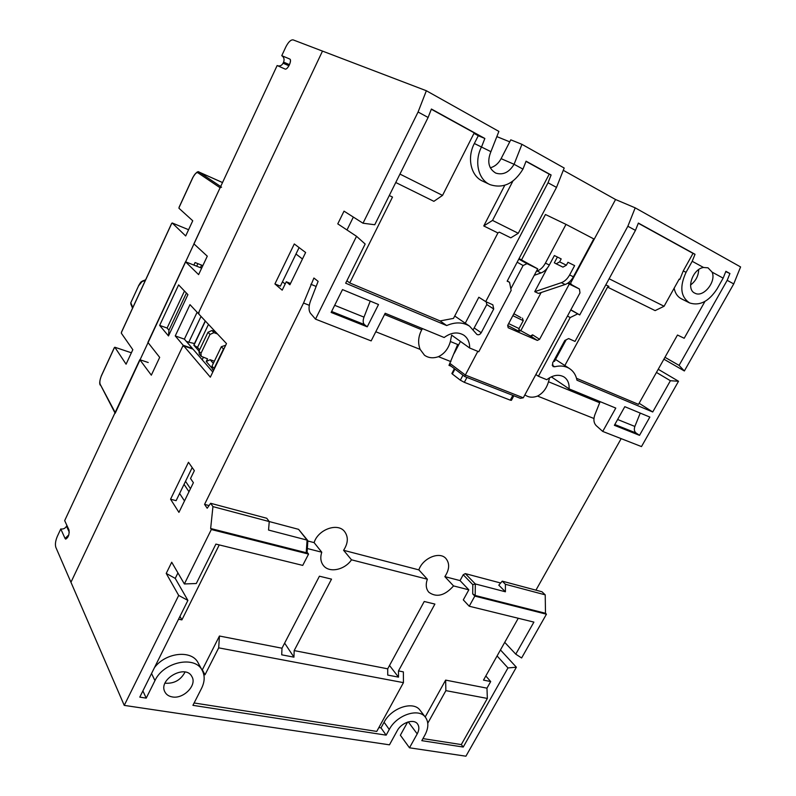 <?xml version="1.0" encoding="UTF-8"?>
<svg xmlns="http://www.w3.org/2000/svg" width="796" height="796" viewBox="0 0 796 796"><rect width="100%" height="100%" fill="white"/><g stroke="black" fill="none" stroke-linecap="round" stroke-linejoin="round"><path stroke-width="1.19" d="M517.151 262.192L523.111 265.516L527.022 263.675L518.773 259.108M537.34 340.419L539.588 339.305L532.584 334.827L531.887 336.051L530.823 336.22L537.34 340.419L508.166 327.733L507.689 325.395L537.698 268.839L527.022 263.675M537.698 268.839L519.052 258.581M579.418 288.998L568.245 282.859L579.418 288.998L579.995 292.858L523.29 397.801L465.332 375.045L464.824 376.578L520.375 398.328L523.29 397.801M567.707 283.227L569.279 284.092L539.588 339.305M579.359 288.968L569.279 284.092M530.823 336.22L518.803 329.584M512.853 315.664L523.241 320.679L522.445 318.161M520.892 317.624L514.475 314.052L520.892 317.624M520.723 330.828L541.151 292.53M460.436 341.424L454.178 353.384M449.382 364.578L450.695 365.812M523.111 265.516L510.833 288.799M477.819 351.364L465.332 375.045L449.979 363.434M462.974 375.185L460.347 380.17L464.337 382.339L466.944 377.404M512.853 395.383L510.286 400.159L464.337 382.339M460.347 380.17L452.337 374.02L454.934 369.075M451.899 373.433L452.337 374.02M510.286 400.159L511.39 400.338L513.848 395.771M201.03 316.43L188.791 342.23L194.493 343.544L205.249 320.927M188.791 342.23L186.294 341.355M500.455 649.944L516.375 667.217L465.919 756.2L409.482 747.802L417.204 733.892C419.273 729.942 419.392 726.629 417.542 723.952C413.84 718.46 401.413 722.549 397.224 730.738L389.463 744.827L124.246 705.385L55.859 547.399C54.974 544.494 55.461 540.822 57.322 536.385L60.775 528.972C63.312 529.32 65.222 528.395 66.516 526.216L66.894 525.41M65.839 539.111L65.6 539.061C68.287 537.748 69.431 534.723 69.013 529.997L64.675 520.624L139.807 359.702L148.225 362.508M139.807 359.702L151.33 375.165L159.688 357.384L147.897 342.389L185.518 261.794L201.657 268.152M185.518 261.794L198.612 274.62L207.288 256.183L193.906 243.845L277.147 65.541L284.998 69.003C287.465 70.406 292.391 60.118 289.764 59.033L289.684 58.994C290.789 59.61 290.709 61.501 289.465 64.645L288.948 65.75L283.077 63.212C281.784 65.521 279.973 66.367 277.655 65.76M283.077 63.212L283.585 62.118L289.465 64.645M197.109 312.251L184.383 339.146L192.463 348.499L183.189 345.265L175.249 335.922L189.985 304.649L198.244 313.465L322.489 51.093L293.167 39.9C290.839 39.611 288.411 41.929 285.873 46.864L281.764 55.67C283.983 57.193 284.6 59.342 283.585 62.118M168.961 330.231L168.483 335.942L187.906 294.629L178.612 284.888L159.668 325.405L167.11 328.042L168.961 330.231L186.413 293.067M167.11 328.042L184.473 291.038M198.244 313.465L198.851 313.684M175.249 335.922L184.383 339.146M65.6 539.061L65.053 538.444L68.824 534.882M168.483 335.942L159.668 325.405M356.528 236.303L315.505 319.136L371.155 340.897L385.174 313.266L444.148 337.514C451.213 332.39 457.77 331.604 463.809 335.176C467.809 338.061 469.759 342.34 469.65 348.001L478.774 351.752L511.151 290.411L509.54 282.291L507.161 281.187L556.513 187.398L548.026 182.772L485.719 301.624L492.833 304.798L493.719 308.977L481.212 332.738C479.968 334.628 478.545 335.196 476.933 334.459L469.61 326.191C462.934 322.062 455.292 321.853 446.685 325.564L345.673 283.207L365.165 244.024L356.528 236.303L337.773 223.865L344.021 211.149L363.006 223.218L374.747 224.751L428.109 117.47L418.079 112.007L426.358 90.744L322.489 51.093L199 311.863L198.821 314.072L226.492 343.583L210.333 377.175L183.747 345.912L182.443 346.837L70.953 582.274L183.189 345.265M281.764 55.67L289.684 58.994M65.053 538.444L60.775 528.972M565.13 284.5C568.434 283.286 571.19 280.719 573.389 276.799L593.766 238.899L566.006 224.382L545.429 263.118C543.21 267.128 540.454 269.764 537.161 271.038L541.061 272.919C544.355 271.645 547.101 269.018 549.33 265.018L554.374 255.536L561.19 258.919L559.628 261.864L566.384 265.207L567.946 262.282L574.632 265.615L569.618 274.958C567.409 278.889 564.663 281.466 561.359 282.689L565.13 284.5L538.484 293.425L534.733 291.674L561.359 282.689M536.375 271.327L537.161 271.038M541.061 272.919L534.255 275.316M521.529 259.894L545.439 214.512L566.006 224.382M547.19 268.262L534.733 291.674M469.65 348.001L451.63 335.126L450.377 341.514C448.377 348.708 444.407 353.762 438.447 356.668C433.143 358.518 428.487 358.031 424.487 355.225L420.149 349.394L375.792 331.763M451.183 366.23L448.974 365.364L457.68 344.509L450.377 341.514M449.223 364.886L449.77 365.105M570.354 283.585L615.557 199.517L635.198 207.846L740.588 266.939L733.733 283.913L727.176 280.341L729.932 273.516L725.892 271.297L723.136 278.142L717.087 288.858C708.848 301.495 699.694 306.181 689.605 302.928C680.6 296.858 679.426 286.65 686.072 272.302L692.202 261.297L695.027 254.282L638.372 223.069L635.447 230.382L575.02 341.414L568.652 338.569L564.812 340.479L552.593 363.006L553.001 366.558L554.643 366.767L552.145 365.105M563.279 170.304L615.557 199.517M535.867 374.528L538.414 376.269L570.165 317.584L567.498 316.002M538.414 376.269L546.752 379.702C553.081 374.966 558.852 374.06 564.075 376.986C567.727 379.533 569.399 383.503 569.08 388.876L615.776 408.079L602.731 431.432L641.486 446.586L678.53 381.254L670.401 380.727L652.73 411.98L576.971 380.209C575.946 375.025 573.448 371.145 569.478 368.548C565.26 365.971 560.314 365.374 554.643 366.767M635.447 230.382L627.855 226.253L579.737 314.947L570.742 309.982M570.165 317.584L577.568 313.942M639.516 435.342L614.373 425.313L624.8 406.686L649.844 417.074L639.516 435.342L636.084 433.014C634.283 431.522 633.875 429.333 634.86 426.447L640.243 413.084M570.851 309.793L579.737 314.947M627.855 226.253L635.198 207.846M367.245 326.828L331.136 312.44L342.499 289.595L378.508 304.53L367.245 326.828L364.389 324.549C362.926 323.047 362.787 320.569 363.981 317.126L370.24 301.097M548.026 182.772L551.111 174.981L526.086 161.19L522.962 169.12L514.087 164.284L501.102 158.653L510.783 139.827L521.947 144.335L564.185 168.026L556.513 187.398M559.628 261.864L556.185 263.804L554.324 262.809L557.399 257.038M556.185 263.804L562.941 267.128L566.384 265.207M553.489 361.344L554.484 361.384L566.195 339.783M493.719 308.977L486.804 304.56L486.227 301.853M473.351 329.435L486.804 304.56M485.719 301.624L478.834 297.246L465.262 323.216M512.883 181.11L492.525 220.412L518.266 233.288L549.23 174.175L551.111 174.981M518.266 233.288L510.793 237.835L499.261 232.124L497.918 232.959L453.491 318.39L440.108 320.927L349.743 282.928L346.877 280.779M398.507 677.137L387.722 675.078L387.712 668.819L424.228 601.497L434.895 604.074L398.478 670.919L398.507 677.137L389.523 665.486M293.943 657.158L281.714 654.819L281.983 648.213L319.425 576.205L331.524 579.13L294.172 650.591L293.943 657.158L284.63 643.118M184.045 484.346L188.99 491.729M185.518 481.321L190.483 488.664M295.973 254.014L302.46 258.999M194.115 702.977L376.767 731.415L403.443 682.64L218.691 647.854L205.02 674.779L203.796 674.57M422.945 738.608L461.302 744.578L487.361 698.44L445.879 690.63L427.77 723.216M605.806 284.859L608.92 286.401L607.557 287.117L655.128 310.609L664.083 306.261L679.207 279.098L679.844 279.436L679.197 279.127M205.02 674.779L202.323 669.824L219.447 636.024L218.691 647.854M219.238 544.922L181.896 619.885L178.543 619.218M181.896 619.885L179.956 616.373M487.361 698.44L486.963 688.162L490.694 681.555L483.5 680.112L518.266 618.263M490.694 681.555L485.819 675.983M486.963 688.162L445.641 680.112L445.879 690.63M425.193 716.967L445.641 680.112M403.443 682.64L403.363 671.874L398.478 670.919M281.983 648.213L219.447 636.024M387.712 668.819L294.172 650.591M185.04 672.033C180.851 679.953 174.364 683.684 165.558 683.227L165.031 683.127M183.747 345.912L193.02 349.145L212.801 372.06M184.503 500.943L179.607 493.47M170.563 499.201L188.473 462.267L194.353 470.655L190.533 478.505L193.398 482.684L178.931 512.365L170.563 499.201L176.115 500.664L192.194 467.58M282.49 281.774L285.177 284.023M299.097 247.586L280.371 286.132L274.918 283.943L294.291 243.964L305.624 252.501L289.893 284.769L286.281 281.754L282.192 290.162L274.918 283.943M395.761 182.503L433.88 201.328L442.536 195.398L474.227 132.862L431.323 109.231M522.962 169.12C514.087 183.657 503.122 188.841 490.077 184.652C478.197 179.717 473.889 161.25 481.66 146.633L484.854 138.474L431.402 109.022L428.109 117.47M489.47 184.364L482.824 181.209C471.003 176.294 466.675 157.976 474.346 143.499L478.287 135.738L484.854 138.474M492.525 220.412L483.759 225.964L504.773 185.289M407.602 722.111L400.368 735.215L409.482 747.802M308.559 554.096L211.328 529.519L184.374 583.956L196.294 583.518L215.905 544.096L302.729 565.399L308.559 554.096L307.077 552.185M177.936 572.921L175.239 578.393L187.896 600.413L139.788 697.137L146.225 698.132L154.961 680.61C163.449 661.784 195.1 655.257 202.214 670.371C205.01 675.724 204.801 681.694 201.587 688.281L192.921 705.336L386.15 735.156L389.274 729.474C396.716 714.878 418.825 707.604 425.442 717.286C428.805 722.062 428.626 728.012 424.895 735.106L421.81 740.658L463.242 747.046L461.302 744.578M142.882 690.898L146.225 698.132M154.474 667.605C165.837 652.292 191.736 649.685 198.075 662.75L198.244 663.048M378.886 727.544L381.005 727.882L386.15 735.156M381.005 727.882L384.09 722.241C391.463 707.734 413.432 700.58 420.039 710.241L420.179 710.42M172.304 696.928C168.812 696.321 166.344 694.669 164.911 691.963C157.757 679.366 185.846 663.645 191.945 676.7C197.209 685.127 183.548 699.216 172.304 696.928M516.375 667.217L507.977 667.934L463.242 747.046M507.977 667.934L497.072 655.954M504.724 642.352L515.768 654.163L521.619 657.974L546.434 614.204L474.814 596.105L469.232 606.234L533.897 622.104L515.768 654.163M679.844 279.436L683.237 270.968L693.018 253.387L638.302 223.248M689.296 302.779L681.645 298.948C677.695 296.958 675.187 293.386 674.132 288.212M609.119 278.759L664.083 306.261M607.557 287.117L564.842 365.523M576.523 378.299L638.501 404.368L677.486 335.026L684.192 338.27L704.957 301.425M545.489 613.278L475.192 595.478L472.715 593.896L472.804 584.672L475.311 583.946L505.41 591.786L498.784 585.159L502.256 581.16L505.4 584.274L545.22 594.851L545.489 613.278L546.434 614.204M505.41 591.786L505.4 584.274M469.232 606.234L463.302 599.885L468.834 589.826L460.038 580.592L444.855 576.642L453.551 585.916L468.834 589.826M427.353 579.209L418.845 569.876L343.593 550.295L351.504 559.817L427.353 579.209C425.492 584.562 425.989 588.911 428.855 592.264C436.596 597.806 444.825 595.687 453.551 585.916M351.504 559.817C344.668 570.016 329.166 573.239 323.385 565.478C320.629 561.867 320.091 557.439 321.763 552.205L314.112 542.623C318.022 529.529 337.504 522.435 344.459 531.39C348.519 536.793 348.23 543.091 343.593 550.295M307.336 548.524L321.763 552.205M307.843 541.19L307.067 552.404L306.211 552.703L210.651 528.504L212.94 506.614L269.247 521.569L268.541 530.056L307.087 540.106L307.853 541.041M269.247 521.569L266.75 518.266L210.641 503.291L207.189 508.226L204.572 504.375L209.049 505.569M212.94 506.614L210.641 503.291M211.328 529.519L210.651 528.504M175.239 578.393L166.225 573.418L171.717 562.235L184.374 583.956M187.896 600.413L178.692 595.428L166.225 573.418M204.572 504.375L303.545 303.037L313.903 278.023L318.121 281.356L310.53 300.918C308.579 306.42 308.559 310.549 310.48 313.296L315.505 319.136M286.281 281.754L290.52 283.475M389.294 195.518L392.508 197.08L349.743 282.928M353.344 217.079L346.986 229.974M418.079 112.007L363.006 223.218M478.287 135.738L473.978 133.37M399.95 174.085L442.536 195.398M483.759 225.964L497.918 232.959M426.358 90.744L498.883 131.41L490.913 151.668L474.346 143.499M549.23 174.175L526.007 161.389M664.958 357.305L679.078 365.384L684.361 370.966L663.894 359.195M178.692 595.428L124.246 705.385M472.715 593.896L474.814 596.105M502.256 581.16L541.996 591.776L545.22 594.851M600.124 401.642L594.861 414.786C593.249 419.383 593.707 423.014 596.254 425.671L602.731 431.432M521.947 144.335L514.087 164.284C509.151 172.394 503.052 175.329 495.779 173.1C488.555 168.712 486.933 161.578 490.913 151.668M501.102 158.653C498.495 163.488 494.893 166.533 490.286 167.807M679.078 365.384L727.176 280.341M684.361 370.966L733.733 283.913M729.932 273.516L725.753 271.645M723.136 278.142L712.122 272.142C716.49 281.685 703.375 297.863 695.037 293.236C685.724 289.704 692.5 268.919 703.555 267.476L692.202 261.297M698.679 269.615C698.47 275.933 695.764 281.058 690.56 284.988M712.122 272.142L708.012 267.824L703.555 267.476M693.018 253.387L695.027 254.282M652.73 411.98L639.128 403.264M670.401 380.727L656.451 372.428M658.222 369.274L678.53 381.254M472.804 584.672L463.232 574.742L465.302 573.617L500.654 583.01M463.232 574.742L460.038 580.592M418.845 569.876C422.756 558.155 439.472 551.14 445.82 558.404C449.869 563.359 449.551 569.438 444.855 576.642M314.112 542.623L307.863 540.991M269.237 521.549L298.57 529.34L307.634 540.375M446.685 325.564L440.108 320.927M621.159 438.646L535.937 590.154M509.738 141.847L496.843 136.604M569.08 388.876L551.31 376.846M549.628 377.712L548.494 381.762L599.677 402.756M548.494 381.762C546.553 388.478 542.902 393.254 537.549 396.07C532.942 397.791 528.932 397.522 525.509 395.274L524.912 394.816M593.955 418.497L537.549 396.07M450.924 361.633L438.447 356.668M309.296 305.316L303.545 303.037M420.149 349.394C417.701 343.056 418.228 336.509 421.741 329.763L384.548 314.5M316.151 286.441L310.838 284.262M421.741 329.763L422.567 328.649M509.54 282.291L507.281 280.958M121.758 331.713L121.31 333.176L132.823 349.693L126.086 364.19L114.823 347.235L131.38 352.787M202.851 265.625L195.07 262.541L193.876 265.088M115.171 413.313L220.094 187.747L221.567 187.13M179.349 206.851L178.941 208.244L192.741 220.771L185.687 235.954L172.155 222.95L188.582 229.726M200.403 267.665L201.597 265.128M196.692 266.202L197.886 263.665M130.892 302.54L138.554 285.893L141.977 281.655L145.369 280.351M130.793 302.749L132.813 307.584M138.623 285.754L130.723 302.928M121.4 332.489L171.508 223.865M192.861 177.558L192.841 177.617C194.712 173.896 196.383 172.274 197.866 172.752L220.094 187.747M220.661 186.523L199.159 172.115C197.925 170.802 195.806 172.623 192.781 177.558L179.06 207.318M115.171 412.477L100.187 384.279C99.47 382.329 99.898 379.483 101.45 375.732L101.54 375.553M101.45 375.732L114.256 347.981M208.482 324.37L197.517 347.394L193.826 345.175L199.01 351.116M201.259 356.349L199.308 354.091L198.99 351.165L200.95 353.414L201.259 356.349L207.517 358.827L206.234 361.513L210.124 359.732L214.373 361.205M217.437 333.932L213.935 332.658L210.005 334.429L208.005 332.26L198.99 351.165M200.95 353.414L210.005 334.429M213.537 370.508L212.323 369.105L212.015 366.12L214.084 368.488L223.457 349.016L221.338 346.718L212.015 366.12M221.338 346.718L225.686 345.265M199.637 349.812L197.517 347.394M208.005 332.26L211.915 330.499L213.935 332.658M224.492 347.743L223.457 349.016M214.084 368.488L213.786 370.011M215.408 331.763L211.915 330.499M202.194 359.772L203.338 357.384M571.717 284.759L568.434 282.719M571.309 284.112L568.573 282.61L572.314 285.087M532.584 334.827L530.454 336.061M507.649 325.484L516.952 330.28C519.828 331.504 520.544 331.554 519.091 330.449M523.201 320.758L519.042 328.569L508.654 323.594M69.292 532.235L66.516 526.216M573.389 276.799L569.618 274.958M549.33 265.018L545.429 263.118M481.212 332.738L474.436 328.121M151.538 673.506L154.961 680.61M384.09 722.241L389.274 729.474M417.204 733.892L408.288 721.902M683.237 270.968L686.072 272.302M617.626 419.502L634.86 426.447M614.82 424.527L636.084 433.014M465.302 573.617L475.311 583.946L475.192 595.478M306.211 552.703L307.087 540.106L298.57 529.34M363.981 317.126L334.678 305.306M364.389 324.549L331.614 311.465M142.613 280.978L141.977 281.655M145.608 279.834L142.414 281.058C140.912 282.272 141.598 280.54 138.514 285.794L138.554 285.893M222.512 182.563L199.269 172.175L197.866 172.752M179.02 207.587L192.841 177.617M100.187 384.279L114.962 412.915M213.328 363.384L210.124 359.732M193.975 345.116L205.398 321.087M206.234 361.513L211.736 367.861M519.141 330.529L518.992 328.658M514.475 314.052L513.559 314.34M520.375 398.328L464.824 376.578L450.238 365.523M451.859 373.513L454.397 368.677M198.075 662.75L202.214 670.371M420.039 710.241L425.442 717.286M569.478 368.548L555.528 359.444M469.61 326.191L454.735 316.012M132.534 308.191L130.773 303.853M171.628 223.437L121.45 332.211M222.522 182.543L199.149 172.105M114.345 347.613L101.43 375.622C99.679 380.408 99.271 383.553 100.197 385.085M193.846 345.136L205.318 321.007"/></g></svg>

